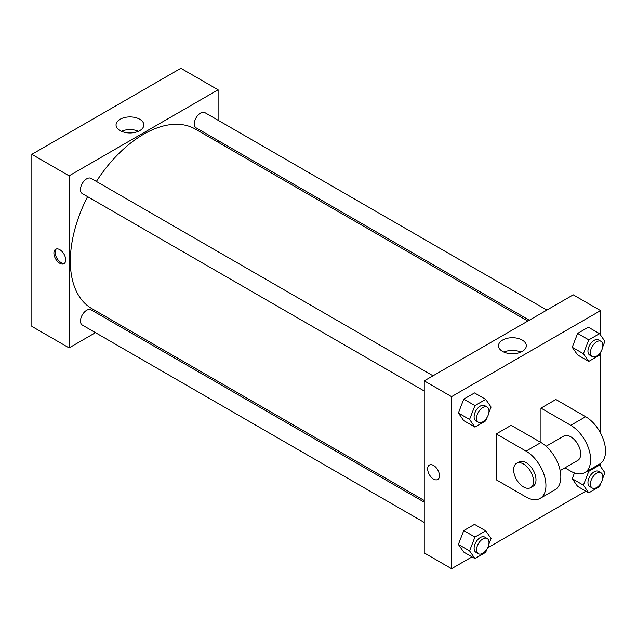 <?xml version="1.0" encoding="UTF-8"?>
<svg xmlns="http://www.w3.org/2000/svg" width="637" height="637" viewBox="0 0 637 637"><rect width="100%" height="100%" fill="white"/><g stroke="black" fill="none" stroke-linecap="round" stroke-linejoin="round"><path stroke-width="0.96" d="M95.486 332.657L69.099 347.898L31.85 326.391L31.85 154.329L180.86 68.294L218.109 89.801L218.109 120.274M114.501 321.685L113.052 322.521M424.242 391.007L82.292 193.592A8.783 5.072 -60 0 1 82.292 183.448A8.783 5.072 -60 0 1 91.075 178.384L433.017 375.798M424.242 522.459L82.292 325.045A8.783 5.072 -60 0 1 82.292 314.909A8.783 5.072 -60 0 1 91.075 309.837L424.242 502.187M218.109 140.546L218.109 142.226M69.099 347.898L69.099 175.836L218.109 89.801M529.299 320.212L196.14 127.862A8.783 5.072 -60 0 1 196.14 117.726A8.783 5.072 -60 0 1 204.915 112.653L546.865 310.076M424.242 500.507L91.8 308.579A103.608 59.822 -60 0 1 87.595 196.65M96.378 181.441A103.608 59.822 -60 0 1 195.408 129.12L527.85 321.056M59.79 263.296A8.345 4.817 60 0 1 54.344 255.947A8.345 4.817 60 0 1 55.618 249.266A8.345 4.817 60 0 1 63.963 254.083A8.345 4.817 60 0 1 63.963 263.71A8.345 4.817 60 0 1 59.79 263.296M69.099 175.836L31.85 154.329M139.774 119.262A13.895 8.018 180 0 1 143.843 124.932A13.895 8.018 180 0 1 129.948 132.958A13.895 8.018 180 0 1 116.053 124.932A13.895 8.018 180 0 1 124.629 117.526A13.895 8.018 180 0 1 139.774 119.262M138.452 131.278A13.895 8.018 0 0 0 121.444 131.278M56.295 248.987A8.345 4.817 -120 0 0 55.777 255.795A8.345 4.817 -120 0 0 61.041 262.579A8.345 4.817 -120 0 0 64.536 263.272M472.033 556.881L451.553 568.706L424.242 552.932L424.242 380.87L573.244 294.843L600.564 310.609L600.564 335.126M486.994 417.546L485.689 420.898L474.939 427.101L469.565 419.457L474.939 405.594L485.689 399.391L491.071 407.035L488.858 412.728M487.186 407.075L484.709 405.642A8.783 5.072 120 0 0 477.941 407.991A8.783 5.072 120 0 0 474.103 416.829A8.783 5.072 120 0 0 475.927 420.85L478.411 422.283A8.783 5.072 120 0 0 487.186 417.211A8.783 5.072 120 0 0 487.186 407.075A8.783 5.072 120 0 0 480.425 409.432A8.783 5.072 120 0 0 476.587 418.262A8.783 5.072 120 0 0 478.411 422.283M474.939 427.101L463.76 420.651L458.385 412.999L463.76 399.144L474.517 392.933L485.689 399.391M469.565 419.457L458.385 412.999L463.76 399.144L474.517 392.933M474.939 405.594L463.76 399.144M600.834 351.823L599.536 355.167L588.779 361.378L583.404 353.726L588.779 339.871L599.536 333.661L604.911 341.313L602.706 347.006M601.033 341.352L598.549 339.919A8.783 5.072 120 0 0 591.781 342.268A8.783 5.072 120 0 0 587.951 351.106A8.783 5.072 120 0 0 589.766 355.127L592.251 356.561A8.783 5.072 120 0 0 601.033 351.489A8.783 5.072 120 0 0 601.033 341.352A8.783 5.072 120 0 0 594.265 343.701A8.783 5.072 120 0 0 590.435 352.54A8.783 5.072 120 0 0 592.251 356.561M588.779 361.378L577.608 354.928L572.225 347.276L577.608 333.422L588.357 327.211L599.536 333.661M583.404 353.726L572.225 347.276L577.608 333.422L588.357 327.211M588.779 339.871L577.608 333.422M486.994 548.998L485.689 552.351L474.939 558.561L469.565 550.909L474.939 537.055L485.689 530.844L491.071 538.488L488.858 544.181M487.186 538.528L484.709 537.095A8.783 5.072 120 0 0 477.941 539.451A8.783 5.072 120 0 0 474.103 548.282A8.783 5.072 120 0 0 475.927 552.303L478.411 553.736A8.783 5.072 120 0 0 487.186 548.672A8.783 5.072 120 0 0 487.186 538.528A8.783 5.072 120 0 0 480.425 540.885A8.783 5.072 120 0 0 476.587 549.715A8.783 5.072 120 0 0 478.411 553.736M474.939 558.561L463.76 552.104L458.385 544.46L463.76 530.597L474.517 524.386L485.689 530.844M469.565 550.909L458.385 544.46L463.76 530.597L474.517 524.386M474.939 537.055L463.76 530.597M600.834 483.276L599.536 486.62L588.779 492.831L583.404 485.179L588.779 471.324L599.536 465.114L604.911 472.765L602.706 478.459M601.033 472.805L598.549 471.372A8.783 5.072 120 0 0 591.781 473.721A8.783 5.072 120 0 0 587.951 482.559A8.783 5.072 120 0 0 589.766 486.58L592.251 488.014A8.783 5.072 120 0 0 601.033 482.942A8.783 5.072 120 0 0 601.033 472.805A8.783 5.072 120 0 0 594.265 475.154A8.783 5.072 120 0 0 590.435 483.993A8.783 5.072 120 0 0 592.251 488.014M588.779 492.831L577.608 486.381L572.225 478.729L574.47 472.941L572.225 478.729L583.404 485.179M588.779 471.324L587.895 470.815M599.536 465.114L598.653 464.604M433.55 479.088A8.345 4.817 -120 0 0 437.723 479.502A8.345 4.817 60 0 1 433.55 479.088A8.345 4.817 60 0 1 428.104 471.738A8.345 4.817 60 0 1 429.378 465.05A8.345 4.817 -120 0 0 428.104 471.738A8.345 4.817 -120 0 0 433.55 479.088M429.378 465.05A8.345 4.817 60 0 1 437.723 469.867A8.345 4.817 60 0 1 437.723 479.502M451.553 568.706L451.553 396.644L424.242 380.87L573.244 294.843M424.242 552.932L424.242 380.87M522.229 340.07A13.895 8.018 180 0 1 526.297 345.74A13.895 8.018 180 0 1 512.403 353.766A13.895 8.018 180 0 1 498.508 345.74A13.895 8.018 180 0 1 507.084 338.335A13.895 8.018 180 0 1 522.229 340.07M451.553 396.644L600.564 310.609M520.907 352.086A13.895 8.018 0 0 0 503.899 352.086M600.564 352.516L600.564 433.088M600.564 463.433L600.564 466.579M585.873 491.151L487.608 547.884M577.608 486.381L572.225 478.729M577.608 354.928L572.225 347.276M463.76 420.651L458.385 412.999M463.76 552.104L458.385 544.46M496.263 433.924L526.058 451.131A28.1 16.22 60 0 1 544.42 475.887A28.1 16.22 60 0 1 540.112 498.405A28.1 16.22 60 0 1 526.058 497.011L496.263 479.804L496.263 433.924L511.161 425.317L540.964 442.524L540.964 408.11L555.862 399.51L585.666 416.717A28.1 16.22 60 0 1 604.019 441.473A28.1 16.22 60 0 1 599.712 463.991L584.814 472.59A28.1 16.22 60 0 1 570.76 471.205L564.947 467.845M540.112 498.405L555.01 489.797A28.1 16.22 -120 0 0 559.318 467.287A28.1 16.22 -120 0 0 540.964 442.524L526.058 451.131M546.1 446.274L563.737 436.09A14.046 8.114 60 0 1 574.566 439.856A14.046 8.114 60 0 1 580.697 453.998A14.046 8.114 60 0 1 577.791 460.424L560.154 470.608M585.666 416.717L570.76 425.317L540.964 408.11M570.76 425.317A28.1 16.22 60 0 1 589.121 450.08A28.1 16.22 60 0 1 584.814 472.59M516.551 463.338L519.036 461.905A14.046 8.114 60 0 1 529.865 465.663A14.046 8.114 60 0 1 535.996 479.804A14.046 8.114 60 0 1 533.081 486.238L530.605 487.671A14.046 8.114 60 0 1 516.551 479.557A14.046 8.114 60 0 1 516.551 463.338A14.046 8.114 60 0 1 527.38 467.104A14.046 8.114 60 0 1 533.511 481.238A14.046 8.114 60 0 1 530.605 487.671"/></g></svg>
